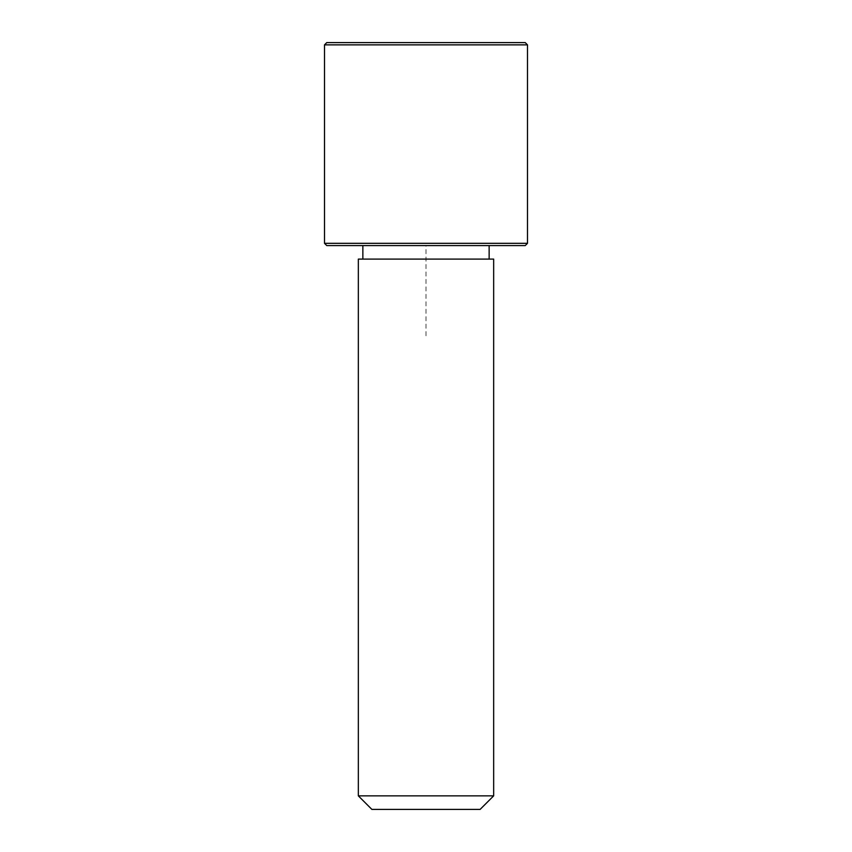 <?xml version="1.0" encoding="UTF-8"?>
<svg xmlns="http://www.w3.org/2000/svg" width="852" height="852" viewBox="0 0 852 852"><rect width="100%" height="100%" fill="white"/><g stroke="black" fill="none" stroke-linecap="round" stroke-linejoin="round"><path stroke-width="0.64" stroke-dasharray="4.26 3.19" d="M370.577 245.578L489.144 245.578L370.577 245.578M370.577 259.104L489.144 259.104L370.577 259.104M493.659 259.104L358.341 259.104M493.659 795.864L358.341 795.864M480.123 809.4L371.877 809.4M525.237 245.578L326.763 245.578M527.484 243.321L324.516 243.321M525.237 42.6L326.763 42.6M527.484 44.858L324.516 44.858M426 335.784L426 245.578L516.216 245.578"/><path stroke-width="1.28" d="M366.626 259.104L493.659 259.104L493.659 795.864L358.341 795.864L358.341 259.104L366.626 259.104M358.341 795.864L371.877 809.4L480.123 809.4L493.659 795.864M324.516 243.321L326.763 245.578L525.237 245.578L527.484 243.321L527.484 44.858L324.516 44.858L324.516 243.321L527.484 243.321M324.516 44.858L326.763 42.6L525.237 42.6L527.484 44.858M489.144 259.104L489.144 245.578M362.856 259.104L362.856 245.578"/></g></svg>
